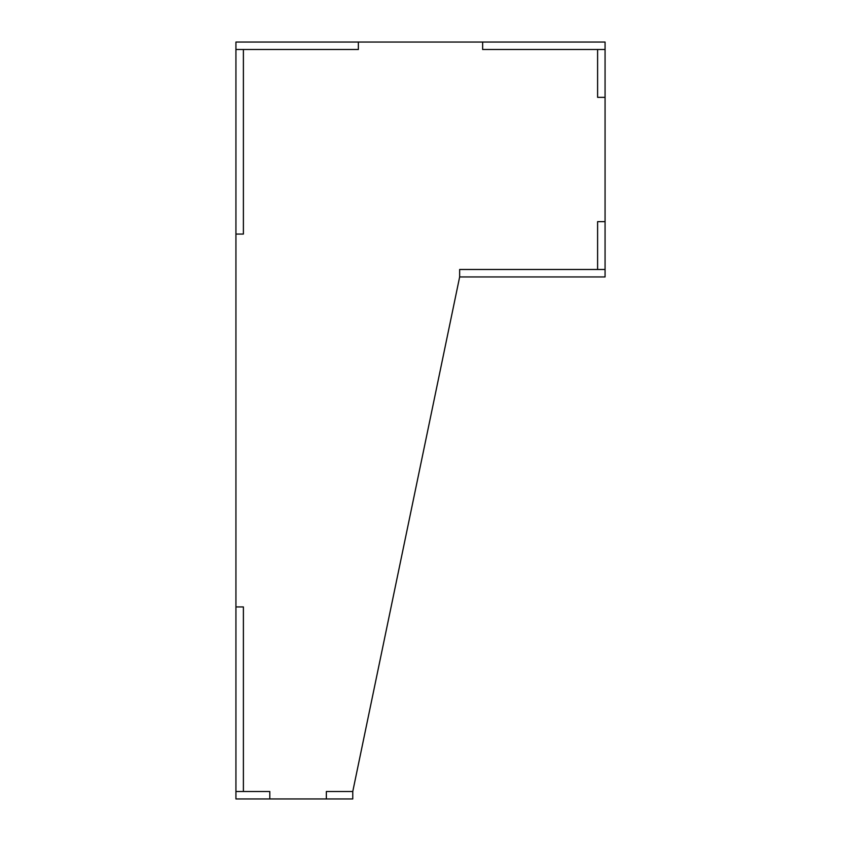<?xml version="1.0" encoding="UTF-8"?>
<svg xmlns="http://www.w3.org/2000/svg" width="841" height="841" viewBox="0 0 841 841"><rect width="100%" height="100%" fill="white"/><g stroke="black" fill="none" stroke-linecap="round" stroke-linejoin="round"><path stroke-width="1.26" d="M597.604 269.488L605.068 269.488L605.068 276.952L459.649 276.952L459.649 269.488L597.604 269.488L597.604 221.646L597.604 269.488M605.068 221.646L605.068 269.488L459.649 269.488L459.649 276.952L352.768 791.497L352.768 798.95L326.35 798.95L326.35 791.497L352.768 791.497L326.35 791.497L326.35 798.95L235.932 798.95L235.932 791.497L269.803 791.497L269.803 798.95L269.803 791.497L235.932 791.497L235.932 606.929L243.396 606.929L243.396 791.497L243.396 606.929L235.932 606.929L235.932 234.071L243.396 234.071L235.932 234.071L235.932 49.503L243.396 49.503L243.396 234.071L243.396 49.503L358.361 49.503L235.932 49.503L235.932 42.05L358.361 42.05L358.361 49.503L358.361 42.05L482.639 42.05L482.639 49.503L482.639 42.05L605.068 42.05L605.068 97.356L597.604 97.356L605.068 97.356L605.068 221.646L597.604 221.646L605.068 221.646M597.604 49.503L597.604 97.356L597.604 49.503L605.068 49.503L482.639 49.503L597.604 49.503"/></g></svg>
